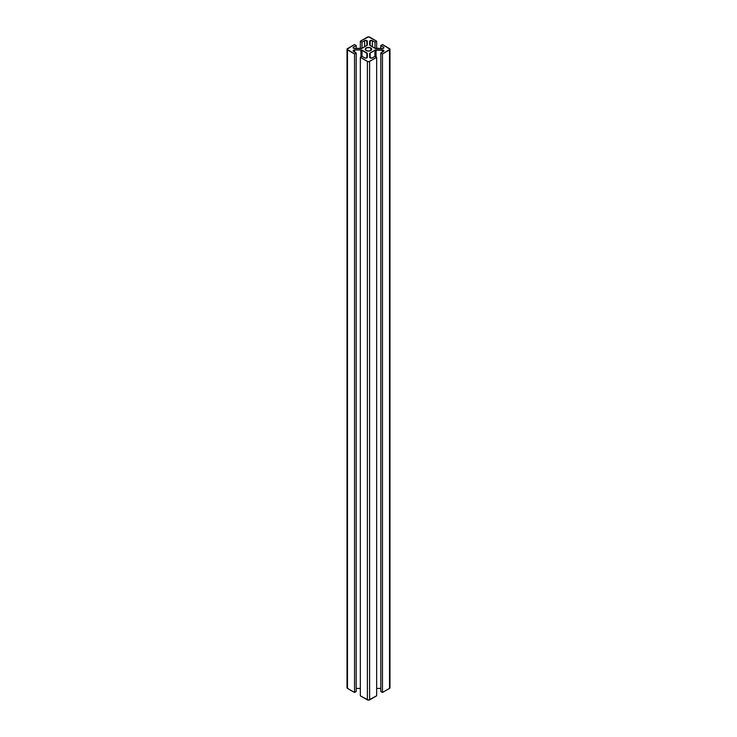 <?xml version="1.0" encoding="UTF-8"?>
<svg xmlns="http://www.w3.org/2000/svg" width="737" height="737" viewBox="0 0 737 737"><rect width="100%" height="100%" fill="white"/><g stroke="black" fill="none" stroke-linecap="round" stroke-linejoin="round"><path stroke-width="1.11" d="M366.225 50.558A3.224 1.861 180 0 1 365.276 49.25A3.224 1.861 180 0 1 367.266 47.527A3.224 1.861 180 0 1 370.775 47.933L370.775 50.558L369.734 50.964L367.266 50.964L365.34 49.609L366.225 47.933L369.734 47.527L371.66 48.882L370.775 50.558L370.775 47.933A3.224 1.861 180 0 1 371.724 49.25A3.224 1.861 180 0 1 369.734 50.964A3.224 1.861 180 0 1 366.225 50.558M347.063 687.575L347.486 49.886A1.566 0.903 180 0 1 347.026 49.25A1.566 0.903 180 0 1 347.486 48.605L354.534 44.542L356.192 45.501L356.192 48.568L356.192 45.501L353.576 47.011A1.566 0.903 180 0 0 353.115 47.647A1.566 0.903 180 0 0 353.576 48.283L353.576 47.011L353.613 48.301A1.566 0.903 180 0 0 354.718 48.568L360.937 48.568A1.566 0.903 180 0 0 362.051 48.301L366.869 45.519L366.869 40.646A1.566 0.903 180 0 1 367.33 41.29L367.33 44.883A1.566 0.903 180 0 1 366.869 45.519L366.833 40.627A1.566 0.903 180 0 0 364.622 40.627L364.622 46.818L364.622 40.627L362.005 42.138L362.005 48.329L362.005 42.138L360.347 41.18L360.347 48.568L360.347 41.18L367.394 37.117A1.566 0.903 180 0 1 369.606 37.117L376.653 41.18L376.653 48.568L376.653 41.18L374.995 42.138L374.995 48.329L374.995 42.138L372.378 40.627L372.378 46.818L372.378 40.627A1.566 0.903 180 0 0 370.167 40.627L370.167 45.537L370.131 40.646A1.566 0.903 180 0 0 369.67 41.29L369.67 44.883A1.566 0.903 180 0 0 370.131 45.519L370.131 40.646L370.131 45.519L374.949 48.301A1.566 0.903 180 0 0 376.063 48.568L382.282 48.568A1.566 0.903 180 0 0 383.387 48.301L383.424 47.011A1.566 0.903 180 0 1 383.885 47.647A1.566 0.903 180 0 1 383.424 48.283L383.424 47.011L380.808 45.501L380.808 48.568L380.808 45.501L382.466 44.542L389.514 48.605A1.566 0.903 180 0 1 389.974 49.25A1.566 0.903 180 0 1 389.514 49.886L389.514 688.395L382.466 692.458L382.466 53.948L389.974 49.25L382.466 44.542L380.808 45.501L383.765 47.297L383.157 48.421L374.949 48.301L369.79 45.224L369.707 41.115L371.872 40.434L374.995 42.138L376.653 41.18L368.5 36.85L360.347 41.18L362.005 42.138L365.128 40.434L367.293 41.115L367.21 45.224L362.051 48.301L353.843 48.421L353.235 47.297L356.192 45.501L354.534 44.542L347.026 49.25L354.534 53.948L356.192 52.99L353.235 51.194L353.382 50.346L354.718 49.923L361.535 49.996L367.33 53.608L366.869 57.845L365.128 58.057L362.005 56.353L360.347 57.311L367.394 61.374L367.394 699.883L360.347 695.82L360.347 57.311L367.634 61.493L369.099 61.576L376.653 57.311L374.995 56.353L371.872 58.057L369.707 57.385L369.79 53.267L374.949 50.19L383.387 50.19L383.765 51.194L380.808 52.99L382.466 53.948L389.514 49.886L389.937 687.575M347.026 49.25L347.026 687.75A1.566 0.903 0 0 0 347.486 688.395L354.534 692.458L356.192 691.499L356.192 52.99L353.576 51.479L353.613 50.19A1.566 0.903 180 0 1 354.718 49.923L360.937 49.923A1.566 0.903 180 0 1 362.051 50.19L366.869 52.972A1.566 0.903 180 0 1 367.33 53.608L367.33 57.2A1.566 0.903 180 0 1 366.869 57.845L366.833 57.864A1.566 0.903 180 0 1 364.622 57.864L362.005 56.353L360.347 57.311L360.347 695.82L368.5 700.15L376.653 695.82L369.606 699.883L369.606 61.374A1.566 0.903 180 0 1 367.394 61.374L367.394 699.883A1.566 0.903 0 0 0 369.606 699.883L369.606 61.374L376.653 57.311L376.653 695.82L376.653 57.311L374.995 56.353L372.378 57.864A1.566 0.903 180 0 1 370.167 57.864L370.131 52.972L374.949 50.19A1.566 0.903 180 0 1 376.063 49.923L382.282 49.923A1.566 0.903 180 0 1 383.387 50.19L383.424 50.208A1.566 0.903 180 0 1 383.885 50.844A1.566 0.903 180 0 1 383.424 51.479L380.808 52.99L382.466 53.948L382.466 692.458L389.514 688.395A1.566 0.903 0 0 0 389.974 687.75L389.974 49.25M356.192 688.432L360.347 688.432L356.192 688.432M376.653 688.432L380.808 688.432L376.653 688.432M380.808 691.499L382.466 692.458L380.808 691.499L380.808 52.99L380.808 691.499M347.486 688.395L347.486 49.886L354.534 53.948L354.534 692.458L347.486 688.395M366.869 57.845L366.869 52.972L366.869 57.845M362.051 56.371L362.051 50.19L362.051 56.371M360.937 56.97L360.937 49.923L360.937 56.97M354.718 52.143L354.718 49.923L354.718 52.143M353.613 51.507L353.613 50.19L353.613 51.507M353.576 50.208L353.576 51.479A1.566 0.903 180 0 1 353.115 50.844A1.566 0.903 180 0 1 353.576 50.208M354.534 692.458L354.534 53.948L356.192 52.99L356.192 691.499L354.534 692.458M383.424 51.479L383.424 50.208L383.424 51.479M383.387 51.507L383.387 50.19L383.387 51.507M382.282 52.143L382.282 49.923L382.282 52.143M376.063 56.97L376.063 49.923L376.063 56.97M374.949 56.371L374.949 50.19L374.949 56.371M370.131 52.972L370.131 57.845A1.566 0.903 180 0 1 369.67 57.2L369.67 53.608A1.566 0.903 180 0 1 370.131 52.972"/></g></svg>

